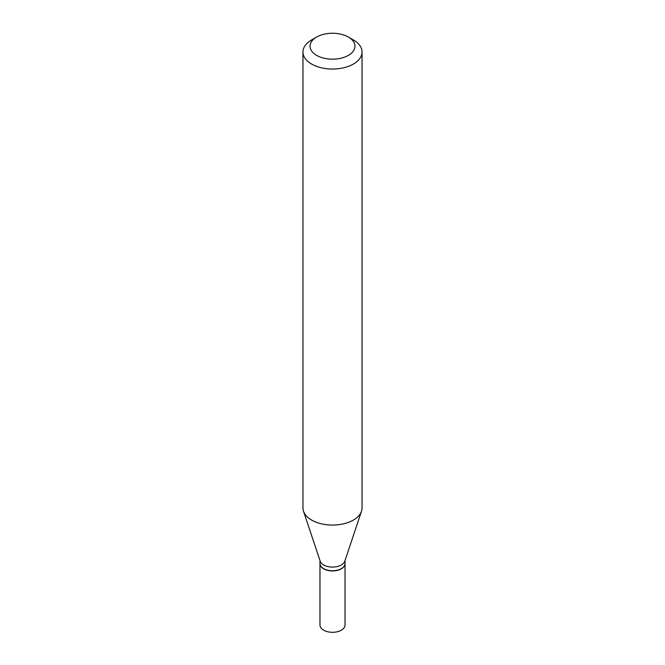 <?xml version="1.0" encoding="UTF-8"?>
<svg xmlns="http://www.w3.org/2000/svg" width="665" height="665" viewBox="0 0 665 665"><rect width="100%" height="100%" fill="white"/><g stroke="black" fill="none" stroke-linecap="round" stroke-linejoin="round"><path stroke-width="1" d="M319.973 563.612A12.527 7.232 0 0 0 319.973 563.712L319.973 625.067A12.527 7.232 0 0 0 323.647 630.179A12.527 7.232 0 0 0 337.296 631.75A12.527 7.232 0 0 0 345.027 625.067L345.027 563.712A12.527 7.232 0 0 0 345.027 563.612M319.973 563.712A12.527 7.232 0 0 0 323.647 568.824A12.527 7.232 0 0 0 337.296 570.387A12.527 7.232 0 0 0 345.027 563.712M341.27 568.675A12.286 7.091 0 0 1 341.187 568.725A12.286 7.091 0 0 1 323.813 568.725L323.647 568.633A12.527 7.232 0 0 0 341.353 568.633A12.527 7.232 0 0 0 345.027 563.521L345.027 560.545M316.623 37.049L311.611 39.942A29.543 17.057 0 0 0 302.957 52.003L302.957 508.002A29.543 17.057 0 0 0 303.498 511.235L320.206 561.218A12.527 7.232 0 0 0 323.647 564.967A12.527 7.232 0 0 0 336.174 566.763A12.527 7.232 0 0 0 344.794 561.218L361.502 511.235A29.543 17.057 0 0 0 362.043 508.002L362.043 52.003A29.543 17.057 0 0 0 353.389 39.942L348.377 37.049A22.452 12.959 0 0 0 316.623 37.049A22.452 12.959 0 0 0 316.623 55.378A22.452 12.959 0 0 0 348.377 55.378A22.452 12.959 0 0 0 348.377 37.049L353.389 39.942M302.957 52.003A29.543 17.057 0 0 0 311.611 64.056A29.543 17.057 0 0 0 343.805 67.755A29.543 17.057 0 0 0 362.043 52.003M303.498 511.235A29.543 17.057 0 0 0 311.611 520.063A29.543 17.057 0 0 0 341.153 524.311A29.543 17.057 0 0 0 361.502 511.235M319.973 560.545L319.973 563.521A12.527 7.232 0 0 0 323.647 568.633L323.813 568.725"/></g></svg>
